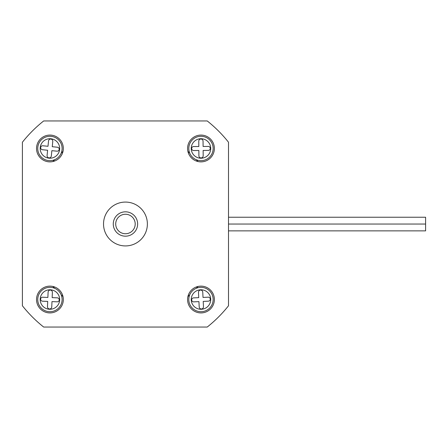 <?xml version="1.0" encoding="UTF-8"?>
<svg xmlns="http://www.w3.org/2000/svg" width="448" height="448" viewBox="0 0 448 448"><rect width="100%" height="100%" fill="white"/><g stroke="black" fill="none" stroke-linecap="round" stroke-linejoin="round"><path stroke-width="0.67" d="M125.451 245.924A21.924 21.924 0 0 0 147.381 224A21.924 21.924 0 0 0 125.451 202.076A21.924 21.924 0 0 0 103.527 224A21.924 21.924 0 0 0 125.451 245.924M200.978 161.874A13.401 13.401 0 0 0 214.379 148.478A13.401 13.401 0 0 0 200.978 135.078A13.401 13.401 0 0 0 187.578 148.478A13.401 13.401 0 0 0 200.978 161.874M49.93 161.874A13.401 13.401 0 0 0 63.33 148.478A13.401 13.401 0 0 0 49.93 135.078A13.401 13.401 0 0 0 36.529 148.478A13.401 13.401 0 0 0 49.93 161.874M49.93 312.922A13.401 13.401 0 0 0 63.33 299.522A13.401 13.401 0 0 0 49.93 286.126A13.401 13.401 0 0 0 36.529 299.522A13.401 13.401 0 0 0 49.93 312.922M200.978 312.922A13.401 13.401 0 0 0 214.379 299.522A13.401 13.401 0 0 0 200.978 286.126A13.401 13.401 0 0 0 187.578 299.522A13.401 13.401 0 0 0 200.978 312.922M228.508 142.223L228.508 305.777A131.555 131.555 0 0 1 207.228 327.051L43.674 327.051A131.555 131.555 0 0 1 22.4 305.777L22.4 142.223A131.555 131.555 0 0 1 43.674 120.949L207.228 120.949A131.555 131.555 0 0 1 228.508 142.223M187.897 296.615L189.778 294.734M196.19 288.322L198.066 286.446M52.836 286.446L54.718 288.322M61.13 294.734L63.011 296.615M63.011 151.385L61.13 153.266M54.718 159.678L52.836 161.554M198.066 161.554L196.19 159.678M189.778 153.266L187.897 151.385M228.508 224.05L425.6 224.05L425.6 230.871L228.508 230.871M425.6 224.05L425.6 217.241L228.508 217.241M115.707 224A9.744 9.744 0 0 0 125.451 233.744A9.744 9.744 0 0 0 135.201 224A9.744 9.744 0 0 0 125.451 214.256A9.744 9.744 0 0 0 115.707 224M137.637 224A12.18 12.18 0 0 1 125.451 236.18A12.18 12.18 0 0 1 113.271 224A12.18 12.18 0 0 1 125.451 211.82A12.18 12.18 0 0 1 137.637 224M188.798 148.574A12.18 12.18 0 0 1 200.878 136.293A12.18 12.18 0 0 1 213.158 148.378A12.18 12.18 0 0 1 201.079 160.658A12.18 12.18 0 0 1 188.798 148.574A12.18 12.18 0 0 0 201.079 160.658A12.18 12.18 0 0 0 213.158 148.378M210.274 148.4A1.988 1.988 0 0 0 208.27 146.429L203.101 146.468L203.056 141.148A2.139 2.139 0 0 0 200.9 139.026A2.139 2.139 0 0 0 198.778 141.187L198.822 146.502L193.654 146.546A1.988 1.988 0 0 0 191.677 148.551A1.988 1.988 0 0 0 193.687 150.528L198.856 150.483L198.895 155.803A2.139 2.139 0 0 0 201.057 157.926A2.139 2.139 0 0 0 203.179 155.77L203.134 150.45L208.303 150.405A1.988 1.988 0 0 0 210.274 148.4M37.806 147.274A12.18 12.18 0 0 1 51.134 136.354A12.18 12.18 0 0 1 62.054 149.682A12.18 12.18 0 0 1 48.726 160.597A12.18 12.18 0 0 1 37.806 147.274A12.18 12.18 0 0 0 48.726 160.597A12.18 12.18 0 0 0 62.054 149.682M59.181 149.397A1.988 1.988 0 0 0 57.4 147.218L52.254 146.709L52.78 141.417A2.139 2.139 0 0 0 50.865 139.076A2.139 2.139 0 0 0 48.524 140.991L47.998 146.283L42.851 145.774A1.988 1.988 0 0 0 40.678 147.554A1.988 1.988 0 0 0 42.459 149.733L47.606 150.242L47.079 155.54A2.139 2.139 0 0 0 48.994 157.881A2.139 2.139 0 0 0 51.335 155.96L51.862 150.668L57.008 151.178A1.988 1.988 0 0 0 59.181 149.397M37.761 299.001A12.18 12.18 0 0 1 50.456 287.353A12.18 12.18 0 0 1 62.098 300.048A12.18 12.18 0 0 1 49.403 311.696A12.18 12.18 0 0 1 37.761 299.001A12.18 12.18 0 0 0 49.403 311.696A12.18 12.18 0 0 0 62.098 300.048M59.22 299.925A1.988 1.988 0 0 0 57.316 297.847L52.153 297.629L52.382 292.314A2.139 2.139 0 0 0 50.338 290.086A2.139 2.139 0 0 0 48.104 292.13L47.88 297.444L42.711 297.22A1.988 1.988 0 0 0 40.639 299.124A1.988 1.988 0 0 0 42.543 301.196L47.706 301.42L47.477 306.734A2.139 2.139 0 0 0 49.521 308.963A2.139 2.139 0 0 0 51.755 306.919L51.979 301.605L57.148 301.829A1.988 1.988 0 0 0 59.22 299.925M188.81 300.115A12.18 12.18 0 0 1 200.385 287.358A12.18 12.18 0 0 1 213.142 298.934A12.18 12.18 0 0 1 201.566 311.69A12.18 12.18 0 0 1 188.81 300.115A12.18 12.18 0 0 0 201.566 311.69A12.18 12.18 0 0 0 213.142 298.934M210.263 299.074A1.988 1.988 0 0 0 208.18 297.181L203.017 297.433L202.759 292.118A2.139 2.139 0 0 0 200.519 290.086A2.139 2.139 0 0 0 198.486 292.326L198.744 297.64L193.581 297.892A1.988 1.988 0 0 0 191.688 299.975A1.988 1.988 0 0 0 193.771 301.868L198.934 301.616L199.198 306.93A2.139 2.139 0 0 0 201.438 308.963A2.139 2.139 0 0 0 203.47 306.718L203.213 301.409L208.376 301.157A1.988 1.988 0 0 0 210.263 299.074M208.914 325.696L208.141 326.323M42.762 326.323L41.989 325.696M227.147 140.538L227.774 141.31M227.774 306.69L227.147 307.462M41.989 122.304L42.762 121.677M208.141 121.677L208.914 122.304M23.761 307.462L23.134 306.69M23.134 141.31L23.761 140.538M210.722 148.394A9.744 9.744 0 0 0 200.9 138.729A9.744 9.744 0 0 0 191.234 148.557A9.744 9.744 0 0 0 201.057 158.222A9.744 9.744 0 0 0 210.722 148.394M59.629 149.442A9.744 9.744 0 0 0 50.893 138.779A9.744 9.744 0 0 0 40.23 147.515A9.744 9.744 0 0 0 48.966 158.172A9.744 9.744 0 0 0 59.629 149.442M59.668 299.942A9.744 9.744 0 0 0 50.35 289.789A9.744 9.744 0 0 0 40.191 299.107A9.744 9.744 0 0 0 49.51 309.26A9.744 9.744 0 0 0 59.668 299.942M210.711 299.051A9.744 9.744 0 0 0 200.502 289.789A9.744 9.744 0 0 0 191.246 299.998A9.744 9.744 0 0 0 201.449 309.26A9.744 9.744 0 0 0 210.711 299.051"/></g></svg>
